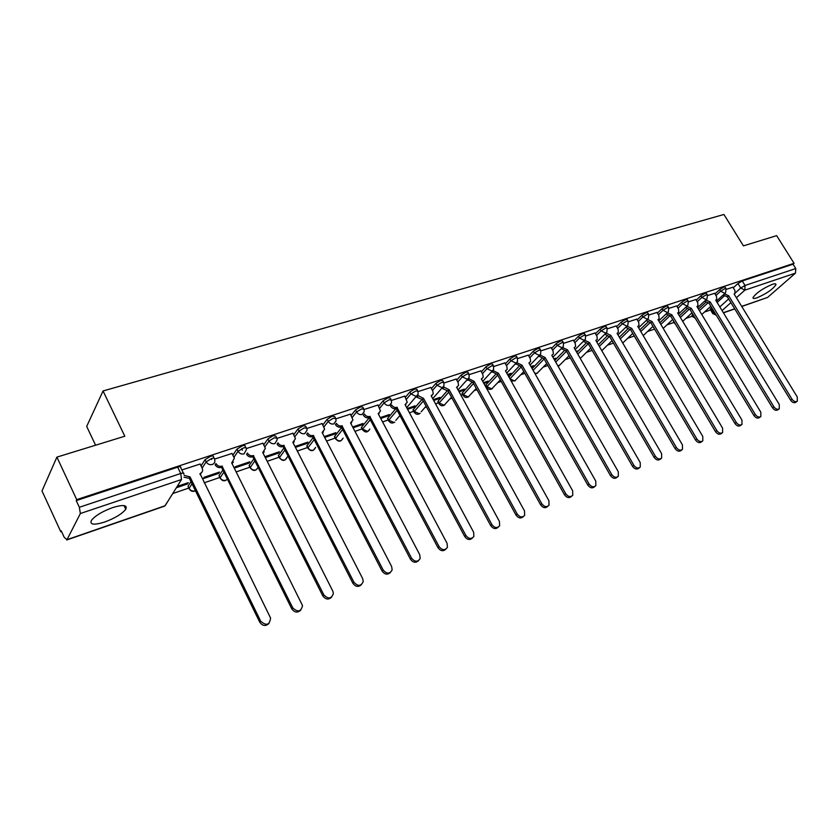 <?xml version="1.0" encoding="UTF-8"?>
<svg xmlns="http://www.w3.org/2000/svg" width="840" height="840" viewBox="0 0 840 840"><rect width="100%" height="100%" fill="white"/><g stroke="black" fill="none" stroke-linecap="round" stroke-linejoin="round"><path stroke-width="1.26" d="M214.042 458.126L213.402 456.834C213.811 455.805 212.846 455.637 210.483 456.33L205.076 459.648L206.167 461.853L211.575 458.535C213.938 457.842 214.904 458 214.494 459.029L214.672 459.669C215.25 461.958 214.463 463.565 212.299 464.489C209.664 465.087 207.627 464.205 206.167 461.853L202.146 468.101M245.742 447.605L245.091 446.313C245.48 445.337 244.555 445.169 242.329 445.83L236.985 449.106L238.066 451.28L243.411 447.993C245.648 447.332 246.572 447.5 246.183 448.476L246.435 449.536L244.062 453.884C241.511 454.451 239.516 453.59 238.066 451.28L233.951 457.338M276.507 437.399L275.846 436.107L273.221 435.635L267.939 438.879L269.02 441.011L274.302 437.776L276.927 438.228L277.231 439.698L274.89 443.583C272.412 444.14 270.449 443.279 269.02 441.011L264.831 446.911M306.38 427.497L305.707 426.195L303.209 425.754L297.98 428.946L299.061 431.046L304.29 427.844L306.779 428.284L307.094 430.122L304.815 433.598C302.4 434.133 300.489 433.282 299.061 431.046L294.808 436.8M335.381 417.879L334.698 416.577L332.336 416.147L327.159 419.296L328.241 421.365L333.406 418.205L335.78 418.635L336.074 420.798L333.869 423.895C331.527 424.41 329.647 423.57 328.241 421.365L323.915 426.993M363.573 408.534L362.88 407.221L360.623 406.822L355.509 409.931L356.58 411.957L361.694 408.849L363.951 409.248L364.214 411.716L362.103 414.467C359.825 414.96 357.977 414.131 356.58 411.957L352.212 417.469M390.968 399.441L390.264 398.139L388.122 397.751L383.061 400.827L384.132 402.822L389.183 399.745L391.335 400.124L391.545 402.854L389.54 405.3C387.324 405.783 385.518 404.954 384.132 402.822L379.712 408.209M417.606 390.611L416.903 389.298L414.855 388.931L409.846 391.976L410.907 393.939L415.916 390.905L417.963 391.262L418.12 394.202L416.22 396.396L410.907 393.939L406.455 399.221M443.52 382.022L442.806 380.709L440.853 380.363L435.907 383.366L436.968 385.298L441.913 382.294L443.856 382.641L443.971 385.77L442.176 387.723L436.968 385.298L432.464 390.485M468.741 373.663L468.017 372.341L466.158 372.015L461.265 374.987L462.315 376.887L467.208 373.926L469.067 374.241L469.119 377.538L467.429 379.292L462.315 376.887L457.79 381.98M493.3 365.526L492.566 364.203L490.791 363.888L485.94 366.828L486.99 368.707L491.841 365.768L493.605 366.072L493.594 369.506L492.009 371.081L486.99 368.707L482.433 373.706M517.209 357.599L516.464 356.276L514.773 355.981L509.975 358.88L511.014 360.738L515.812 357.84L517.503 358.124L517.44 361.673L515.949 363.09L511.014 360.738L506.436 365.652M540.498 349.881L539.752 348.558L538.135 348.274L533.389 351.141L534.418 352.968L539.165 350.102L540.782 350.375L540.666 354.018L539.259 355.299L534.418 352.968L529.819 357.819M563.199 342.353L562.443 341.03L560.9 340.778L556.196 343.602L557.225 345.408L561.928 342.573L563.472 342.825L563.304 346.553L561.981 347.718L557.225 345.408L552.615 350.175M585.333 335.024L584.556 333.701L583.086 333.459L578.434 336.252L579.453 338.026L584.115 335.233L585.585 335.465L585.375 339.255L584.136 340.316L579.453 338.026L574.833 342.731M606.911 327.873L606.134 326.55L604.716 326.319L600.117 329.091L601.135 330.844L605.735 328.072L607.152 328.293L606.9 332.136L605.724 333.113L601.135 330.844L596.495 335.475M627.952 320.901L627.175 319.568L625.821 319.358L621.264 322.098L622.272 323.831L626.84 321.09L628.183 321.29L627.889 325.185L626.798 326.078L622.272 323.831L617.621 328.398M648.49 314.097L647.703 312.774L646.412 312.575L641.897 315.284L642.904 316.985L647.42 314.276L648.711 314.465L648.385 318.392L647.346 319.211L642.904 316.985L638.243 321.5M668.535 307.451L667.737 306.127L666.498 305.949L662.025 308.627L663.033 310.306L667.506 307.629L668.745 307.808L668.377 311.766L667.401 312.512L663.033 310.306L658.371 314.758M688.107 300.972L687.309 299.649L686.112 299.481L681.692 302.127L682.689 303.786L687.12 301.14L688.307 301.298L687.908 305.277L686.984 305.97L682.689 303.786L678.017 308.185M707.217 294.641L706.409 293.318L705.275 293.16L700.885 295.785L701.883 297.423L706.262 294.798L707.406 294.956L706.986 298.945L706.115 299.586L701.883 297.423L697.211 301.76M725.886 288.456L725.077 287.133L723.986 286.986L719.639 289.59L720.625 291.207L724.973 288.603L726.065 288.75L725.613 292.75L724.794 293.349L720.625 291.207L715.953 295.491M756.893 297.864C766.311 293.78 772.663 289.422 775.95 284.77C776.181 283.647 774.921 283.521 772.181 284.413C762.731 288.488 756.347 292.856 753.029 297.518C752.798 298.683 754.078 298.798 756.893 297.864M104.717 522.018C115.059 518.144 122.084 513.891 125.769 509.229C127.638 504.956 123.281 504.409 112.697 507.581C102.302 511.413 95.204 515.687 91.413 520.391C89.544 524.78 93.975 525.315 104.717 522.018M56.9 457.118L124.814 436.223L103.047 390.968L723.923 214.473L743.421 245.868L776.654 235.641L794.062 263.319L76.713 499.622L56.9 457.118L42 490.938L60.795 531.762L61.53 531.51M172.736 493.553L188.864 488.04M204.172 482.822L219.839 477.467M236.156 471.902L249.931 467.197M267.194 461.307L279.163 457.223M297.308 451.028L307.577 447.52M326.56 441.042L335.202 438.092M354.974 431.351L362.093 428.915M382.578 421.921L388.248 419.99M399.357 416.199L400.155 415.926M409.427 412.766L413.711 411.296M424.977 407.453L426.457 406.949M435.54 403.851L438.512 402.832M449.904 398.947L452.046 398.213M460.95 395.178L462.683 394.59M474.169 390.663L476.952 389.707M485.678 386.736L486.224 386.547M497.805 382.599L501.207 381.433M520.842 374.735L524.822 373.37M543.291 367.07L547.837 365.516M565.183 359.594L570.266 357.861M586.541 352.306L592.137 350.395M607.383 345.198L613.462 343.119M627.722 338.257L634.274 336.021M647.577 331.475L654.581 329.091M666.981 324.849L673.974 322.466M685.933 318.381L692.486 316.144M704.456 312.06L710.577 309.971M95.592 445.211L86.688 426.437L103.047 390.968M60.795 531.762L61.236 530.859L64.197 537.285L67.011 539.669L80.367 513.524L79.338 507.276L180.737 473.487C183.236 472.752 184.254 472.909 183.813 473.981L183.866 474.169M76.713 499.622L76.23 500.608L79.338 507.276M710.231 309.404L711.606 307.524M717.139 302.484L724.175 296.09M733.299 287.774L737.961 283.531L740.723 288.026L745.038 285.464L795.774 268.548L795.501 273.116L767.624 297.413L741.773 306.495M795.774 268.548L793.044 264.212L794.062 263.319M714.62 293.296L707.648 295.522M695.856 299.523L688.538 301.865M676.651 305.897L668.976 308.354M656.985 312.428L648.932 315M636.836 319.106L628.404 321.815M616.192 325.962L607.351 328.797M576.387 351.697L577.154 350.931L576.135 351.278M595.046 332.976L585.784 335.958M554.274 359.572L553.97 358.785M554.389 359.531L555.702 358.197L553.844 358.827M573.352 340.179L563.661 343.298M531.416 367.322L532.423 366.986L531.993 366.23M532.423 366.986L533.705 365.642L530.985 366.566M551.114 347.56L540.96 350.826M507.948 375.281L509.901 374.619L509.471 373.853M509.901 374.619L511.171 373.286L507.518 374.514M528.297 355.131L517.671 358.544M483.861 383.46L486.801 382.452L486.37 381.675M486.801 382.452L488.05 381.108L483.431 382.673M504.893 362.891L493.763 366.481M459.123 391.85L463.103 390.495L462.672 389.707M463.103 390.495L464.331 389.141L458.682 391.052M480.858 370.87L469.214 374.619M433.703 400.47L438.784 398.748L438.354 397.94M438.784 398.748L439.981 397.394L433.262 399.661M456.183 379.06L443.993 382.988M407.579 409.332L413.826 407.211L413.385 406.403M413.826 407.211L414.992 405.856L407.148 408.513M430.826 387.471L418.079 391.587M380.73 418.435L388.185 415.905L387.744 415.086M388.185 415.905L389.33 414.55L380.289 417.606M404.786 396.123L391.44 400.418M353.105 427.802L361.851 424.841L361.41 424.001M361.851 424.841L362.964 423.476L352.663 426.962M378 405.006L364.046 409.511M324.692 437.441L334.782 434.018L334.341 433.167M334.782 434.018L335.864 432.653L324.24 436.59M350.459 414.141L335.864 418.856M295.428 447.363L306.957 443.457L306.516 442.596M306.957 443.457L307.996 442.092L295.197 446.429M322.13 423.549L306.852 428.484M265.303 457.59L278.344 453.169L277.893 452.288M278.344 453.169L279.342 451.794L265.639 456.435M292.971 433.23L276.99 438.386M234.266 468.111L248.903 463.155L248.451 462.263M242.424 450.24L241.647 448.718M248.903 463.155L249.869 461.78L235.21 466.746M262.941 443.195L246.225 448.592M202.954 478.737L218.589 473.435L218.148 472.521M211.68 459.48L211.271 458.64M218.589 473.435L219.513 472.059L203.858 477.362M232.019 453.464L214.515 459.113M176.358 487.757L187.383 484.019L186.931 483.094M187.383 484.019L188.265 482.643L177.219 486.381M200.141 464.037L181.839 469.949M188.402 487.084L188.003 486.276L190.974 481.635M201.065 465.917L205.076 459.648M219.387 476.543L218.999 475.766L222.863 470.022M232.88 455.185L236.985 449.106M249.48 466.305L249.102 465.56L253.838 458.84M263.76 444.791L267.939 438.879M278.723 456.351L278.481 455.427L283.931 448.046M293.738 434.721L297.98 428.946M307.146 446.681L306.789 445.998L313.163 437.619M322.854 424.935L327.159 419.296M334.782 437.272L334.635 436.328L341.586 427.539M351.151 415.443L355.509 409.931M361.662 428.117L361.568 427.161L369.212 417.784M378.651 406.224L383.061 400.827M387.828 419.213L387.776 418.236L395.892 408.587M405.405 397.268L409.846 391.976M413.301 410.54L413.291 409.553L421.669 399.84M431.424 388.553L435.907 383.366M438.113 402.098L438.134 401.1L446.859 391.251M456.74 380.079L461.265 374.987M462.284 393.866L462.346 392.858L471.44 382.83M481.394 371.837L485.94 366.828M485.835 385.844L485.94 384.825L495.411 374.598M505.407 363.815L509.975 358.88M521.188 366.923L509.933 378.777L508.925 377.024L518.805 366.566M528.791 356.003L533.389 351.141M532.119 368.582L541.632 358.722M551.586 348.39L556.196 343.602M554.747 360.402L563.903 351.068M573.815 340.967L578.434 336.252M576.807 352.443L585.638 343.602M595.476 333.732L600.117 329.091M598.332 344.715L606.848 336.315M616.613 326.676L621.264 322.098M619.332 337.197L627.564 329.196M637.245 319.798L641.897 315.284M639.828 329.879L647.798 322.256M657.374 313.089L662.025 308.627M659.841 322.76L667.558 315.473M677.029 306.526L681.692 302.127M679.392 315.83L686.868 308.858M696.224 300.132L700.885 295.785M692.139 315.578L692.864 314.244M698.481 309.068L705.736 302.4M714.976 293.885L719.639 289.59M732.952 287.217L726.317 289.338M673.701 321.163L673.627 321.877M76.23 500.608L177.65 467.156C180.138 466.431 181.167 466.599 180.726 467.681L183.351 473.046M793.044 264.212L742.266 280.959L737.961 283.531M724.469 293.8L728.711 295.774L727.44 296.94L723.188 294.966M796.992 401.405L795.921 402.213C794.178 403.263 792.404 402.591 790.598 400.197L727.44 296.94M728.711 295.774L791.984 399.147C793.79 401.541 795.564 402.224 797.318 401.173L797.244 396.953L734.087 293.969L735.053 293.349L734.811 290.231L732.911 287.144M705.873 299.964L710.22 302.001L708.771 303.219L704.613 301.13M778.953 409.007L777.913 409.784C776.129 410.886 774.312 410.214 772.475 407.778L708.95 303.167M710.22 302.001L773.85 406.728C775.698 409.164 777.514 409.836 779.3 408.733L779.247 404.471L715.712 300.153L716.73 299.481L716.489 296.352L714.577 293.223M686.847 306.274L691.278 308.364L689.84 309.593L685.587 307.451M760.473 416.787L759.486 417.532C757.649 418.688 755.8 418.026 753.921 415.538L690.029 309.53M691.278 308.364L755.297 414.488C757.166 416.976 759.024 417.638 760.861 416.483L760.809 412.178L696.917 306.474L697.977 305.76L697.736 302.62L695.814 299.45M667.359 312.732L671.895 314.885L670.646 316.06L666.11 313.908M741.542 424.746L740.607 425.471C738.727 426.689 736.827 426.027 734.927 423.486L670.646 316.06M671.895 314.885L736.281 422.425C738.192 424.977 740.093 425.639 741.972 424.421L741.941 420.063L677.659 312.942L678.783 312.175L678.531 309.036L676.61 305.823M647.399 319.337L652.05 321.562L650.611 322.802L646.17 320.523M722.138 432.915L721.266 433.587C719.345 434.879 717.402 434.217 715.449 431.624L650.811 322.739M652.05 321.562L716.803 430.574C718.756 433.167 720.699 433.829 722.621 432.537L722.6 428.148L657.951 319.578L659.127 318.738L658.875 315.599L656.933 312.354M626.955 326.109L631.712 328.398L630.284 329.647L625.737 327.296M702.25 441.284L701.452 441.913C699.478 443.279 697.494 442.628 695.499 439.971L630.483 329.584M631.712 328.398L696.832 438.921C698.838 441.578 700.823 442.218 702.797 440.864L702.775 436.433L637.76 326.371L638.999 325.469L638.736 322.329L636.794 319.032M605.997 333.029L610.869 335.412L609.452 336.672L604.79 334.226M681.87 449.873L681.135 450.44C679.119 451.889 677.082 451.248 675.034 448.529L609.651 336.599M610.869 335.412L676.368 447.479C678.416 450.188 680.452 450.828 682.479 449.39L682.458 444.927L617.064 333.322L618.387 332.346L618.103 329.217L616.15 325.878M584.525 340.147L589.501 342.594L588.304 343.791L583.317 341.324M660.954 458.671L660.313 459.186C658.235 460.719 656.155 460.089 654.055 457.306L588.304 343.791M589.501 342.594L655.368 456.246C657.468 459.039 659.558 459.659 661.637 458.126L661.615 453.642L595.854 340.452L597.25 339.392L596.967 336.284L594.993 332.903M562.517 347.466L567.599 349.955L566.423 351.162L561.299 348.6M639.492 467.702L638.957 468.143C636.825 469.77 634.683 469.161 632.53 466.316L566.423 351.162M567.599 349.955L633.832 465.255C635.985 468.111 638.138 468.72 640.269 467.082L640.238 462.578L574.119 347.77L575.589 346.605L575.284 343.529L573.311 340.095M539.931 354.953L545.129 357.514L543.974 358.722L538.713 356.055M617.463 476.983L617.053 477.32C614.859 479.073 612.665 478.485 610.438 475.556L543.974 358.722M545.129 357.514L611.73 474.495C613.956 477.425 616.161 478.013 618.345 476.259L618.303 471.744L551.817 355.268L553.381 353.997L553.056 350.952L551.061 347.466M516.768 362.628L522.081 365.264L520.937 366.471L515.539 363.699M529.442 362.775L529.137 363.3M594.846 486.507L594.562 486.738C592.326 488.618 590.058 488.05 587.769 485.037L520.937 366.471M522.081 365.264L589.04 483.977C591.339 486.99 593.607 487.557 595.844 485.678L595.791 481.152L528.938 362.964L530.596 361.568L530.25 358.575L528.255 355.036M492.975 370.503L498.425 373.223L497.301 374.43L491.747 371.522M506.037 370.629L505.68 371.238M571.599 496.293L571.484 496.388C569.195 498.414 566.864 497.879 564.48 494.781L497.301 374.43M498.425 373.223L565.73 493.721C568.113 496.829 570.454 497.364 572.744 495.327L572.67 490.822L505.47 370.85L507.213 369.317L506.846 366.387L504.84 362.806M468.552 378.567L474.138 381.392L473.025 382.61L467.313 379.544M482.024 378.693L481.593 379.376M547.764 506.32C545.401 508.483 543.008 507.969 540.561 504.788L473.025 382.61M474.138 381.392L541.79 503.727C544.268 506.94 546.683 507.433 549.024 505.229L548.919 500.745L481.362 378.956L483.221 377.255L482.822 374.409L480.806 370.776M443.447 386.852L449.19 389.781L448.108 390.999L442.712 388.679L442.218 387.776M457.359 386.978L456.855 387.733M523.331 516.6C520.905 518.816 518.448 518.301 515.981 515.067L448.108 390.999M449.19 389.781L517.188 514.006C519.781 517.335 522.27 517.787 524.664 515.371L524.517 510.951L456.614 387.282L458.577 385.392L458.157 382.651L456.131 378.966M417.659 395.336L423.56 398.401L422.499 399.62L416.997 397.288L416.462 396.302M432.022 395.472L431.445 396.312M498.225 527.163C495.716 529.431 493.206 528.927 490.707 525.641L422.499 399.62M423.56 398.401L491.894 524.58C494.613 528.034 497.196 528.423 499.632 525.777L499.422 521.43L431.183 395.829L433.262 393.729L432.82 391.125L430.773 387.377M397.205 407.264L395.923 408.576C393.729 409.059 391.944 408.24 390.569 406.13L391.598 404.891C392.973 407.012 394.758 407.831 396.953 407.348L465.875 535.458C468.762 539.038 471.44 539.364 473.897 536.424L473.624 532.214L405.058 404.618L407.243 402.276L404.723 396.018M405.993 404.208L405.332 405.143M472.406 538.02C469.822 540.361 467.25 539.857 464.709 536.508L396.175 408.481M370.125 416.367L368.855 417.69C366.597 418.183 364.781 417.365 363.394 415.212L364.392 413.983C365.778 416.126 367.605 416.955 369.852 416.462L439.11 546.651C442.187 550.389 444.959 550.62 447.426 547.344L447.08 543.312L378.189 413.658L380.489 411.033L377.947 404.901M379.229 413.175L378.483 414.204M445.851 549.182C443.173 551.597 440.548 551.103 437.966 547.701L369.117 417.596M342.258 425.744L341.008 427.067C338.699 427.581 336.84 426.741 335.444 424.568L336.409 423.329C337.806 425.513 339.665 426.342 341.985 425.828L411.548 558.159C414.876 562.075 417.753 562.191 420.189 558.505L419.759 554.736L350.553 422.951L352.957 420.011L350.406 414.036M351.719 422.405L350.858 423.528M418.519 560.669C415.758 563.168 413.06 562.674 410.445 559.209L341.281 426.972M313.582 435.382L312.365 436.706C309.981 437.241 308.091 436.401 306.684 434.185L307.619 432.947C309.026 435.162 310.926 436.013 313.31 435.477L383.177 570.024C386.788 574.13 389.781 574.098 392.144 569.919L391.629 566.486L322.13 432.506L324.629 429.209L322.067 423.433M323.411 431.876L322.445 433.125M390.38 572.502C387.524 575.075 384.762 574.602 382.095 571.063L312.648 436.611M284.067 445.305L282.87 446.639C280.423 447.195 278.492 446.344 277.074 444.098L277.977 442.848C279.394 445.106 281.327 445.956 283.784 445.399L353.945 582.246C357.935 586.551 361.032 586.331 363.237 581.563L362.659 578.602L292.866 442.355L295.449 438.659L292.908 433.104M294.284 441.63L293.192 442.995M361.399 584.672C358.449 587.349 355.614 586.887 352.894 583.286L283.164 446.544M253.67 455.532L252.504 456.866C249.984 457.443 248.01 456.582 246.582 454.293L247.443 453.054C248.871 455.343 250.856 456.204 253.376 455.627L323.82 594.836C328.262 599.361 331.454 598.899 333.385 593.45L332.798 591.087L262.731 452.487L265.366 448.361L262.878 443.069M264.285 451.657L263.067 453.159M331.548 597.208C328.482 600.001 325.574 599.55 322.802 595.875L252.798 456.771M222.348 466.064L221.214 467.407C218.621 467.995 216.605 467.135 215.166 464.804L215.985 463.565C217.423 465.885 219.45 466.757 222.043 466.169L292.75 607.824C297.759 612.559 301.024 611.814 302.536 605.598L231.683 462.924L234.36 458.325L231.956 453.327M233.405 461.979L232.029 463.628M300.762 610.124C297.602 613.043 294.609 612.612 291.774 608.853L221.519 467.303M184.212 475.388L190.06 476.921L188.958 478.265L183.992 477.204M201.569 472.605L200.046 474.421M269.02 623.438C265.755 626.493 262.668 626.094 259.76 622.24L189.273 478.159M190.06 476.921L260.694 621.222C266.385 626.125 269.671 625.065 270.575 618.041L199.994 473.582C202.23 472.605 203.018 470.946 202.356 468.594L200.078 463.901M67.011 539.669L165.091 505.754L181.524 479.514L80.367 513.524M710.724 308.332L713.391 312.721L714.273 311.923M719.827 306.905L728.658 298.935M735.263 292.961L740.723 288.026L744.828 290.157L736.397 297.728M730.926 302.642L722.075 310.59M723.366 312.711L734.696 308.794M741.699 306.369L767.624 297.413M795.501 273.116L744.828 290.157L745.038 285.464L742.266 280.959M188.034 486.213L189.084 488.355L192.024 483.788M219.061 475.65L220.112 477.761L223.913 472.143M249.207 465.402L250.236 467.471L254.888 460.919M278.481 455.427L279.52 457.464L284.97 450.093M306.957 445.746L307.986 447.752L314.202 439.645M334.635 436.328L335.664 438.291L342.626 429.534M361.568 427.161L362.586 429.104L370.251 419.748M387.776 418.236L388.794 420.147L397.131 410.267M413.291 409.553L414.298 411.443L423.286 401.079M438.134 401.1L439.152 402.959L448.739 392.165M462.346 392.858L463.355 394.685L473.529 383.502M485.94 384.825L486.938 386.631L497.669 375.092M533.117 370.346L544.11 358.964M555.734 362.135L566.465 351.236M577.794 354.155L589.292 342.668M599.308 346.406L609.126 336.756M620.308 338.867L629.706 329.763M640.804 331.527L649.813 322.928M660.817 324.387L669.48 316.229M680.358 317.436L688.695 309.677M692.591 314.496L693.819 315.83M699.447 310.663L707.49 303.272M693.084 317.153L693.546 316.071L694.806 317.468M674.573 323.474L674.657 322.76M486.822 387.639L486.938 386.631L491.747 388.889L500.346 379.89M463.27 395.693L463.355 394.685L468.237 396.963L476.238 388.416M439.11 403.945L439.152 402.959L444.119 405.258L451.49 397.183M414.309 412.419L414.298 411.443L419.37 413.763M388.836 421.124L388.794 420.147L393.95 422.499M362.681 430.059L362.586 429.104L367.846 431.466L369.82 429.093C367.605 432.81 365.117 432.915 362.355 429.44L361.337 427.497M335.79 439.236L335.664 438.291C337.008 440.401 338.793 441.189 341.019 440.685L343.088 438.123M308.154 448.675L307.986 447.752C309.341 449.883 311.157 450.681 313.446 450.156L315.609 447.384M279.741 458.388L279.52 457.464C280.885 459.638 282.744 460.446 285.096 459.9L287.343 456.897M250.499 468.374L250.236 467.471C251.622 469.665 253.512 470.484 255.927 469.928L258.185 467.471M220.416 478.643L220.112 477.761C221.498 479.997 223.429 480.827 225.918 480.239L227.451 479.252M189.43 489.216L189.084 488.355C190.481 490.623 192.454 491.463 195.006 490.854L195.405 490.697M601.808 350.7L612.024 340.662M580.272 358.459L590.803 348.086M557.938 365.988L560.028 364.791L569.037 355.719M534.734 373.212L537.002 373.338L546.725 363.552M509.933 378.777L514.658 381.014L523.835 371.606M712.887 313.793L713.391 312.721L716.005 314.78M177.65 467.156L180.737 473.487L181.524 479.514M167.696 501.596L164.703 506.09L66.686 539.994M728.543 295.838L727.262 296.993M791.984 399.147L790.598 400.197M710.042 302.064L708.771 303.219M773.85 406.728L772.475 407.778M691.1 308.427L689.84 309.593M755.297 414.488L753.921 415.538M671.706 314.947L670.457 316.123M736.281 422.425L734.927 423.486M651.851 321.625L650.611 322.802M647.451 319.421L646.212 320.596M716.803 430.574L715.449 431.624M631.512 328.471L630.284 329.647M627.029 326.235L625.811 327.432M696.832 438.921L695.499 439.971M610.659 335.475L609.452 336.672M606.113 333.228L604.905 334.425M676.368 447.479L675.034 448.529M584.661 340.389L583.475 341.596M655.368 456.246L654.055 457.306M567.389 350.028L566.202 351.225M562.674 347.739L561.498 348.947M633.832 465.255L632.53 466.316M544.919 357.588L543.753 358.796M540.12 355.278L538.965 356.486M611.73 474.495L610.438 475.556M521.861 365.337L520.716 366.544M516.978 363.006L515.833 364.214M589.04 483.977L587.769 485.037M498.194 373.296L497.07 374.514M493.217 370.944L492.104 372.162M565.73 493.721L564.48 494.781M473.897 381.465L472.794 382.683M468.836 379.092L467.733 380.31M541.79 503.727L540.561 504.788M448.949 389.865L447.856 391.083M443.782 387.461L442.712 388.679M517.188 514.006L515.981 515.067M423.308 398.486L422.247 399.704M418.047 396.06L416.997 397.288M491.894 524.58L490.707 525.641M396.953 407.348L395.923 408.576M465.875 535.458L464.709 536.508M369.852 416.462L368.855 417.69M439.11 546.651L437.966 547.701M341.985 425.828L341.008 427.067M411.548 558.159L410.445 559.209M313.31 435.477L312.365 436.706M383.177 570.024L382.095 571.063M283.784 445.399L282.87 446.639M353.945 582.246L352.894 583.286M253.376 455.627L252.504 456.866M323.82 594.836L322.802 595.875M222.043 466.169L221.214 467.407M292.75 607.824L291.774 608.853M189.746 477.026L188.958 478.265M260.694 621.222L259.76 622.24M775.383 283.857L775.95 284.77M124.037 505.586L125.769 509.229M691.961 315.294L695.53 318.675M725.13 293.192L716.352 301.203M710.819 306.254L701.768 314.506M673.449 321.584L675.759 324.597M485.562 385.361L486.56 387.156C488.114 389.582 490.056 390.054 492.387 388.563M462 393.351L463.008 395.178C464.572 397.667 466.546 398.139 468.919 396.617M437.819 401.552L438.827 403.41C440.423 405.951 442.418 406.445 444.832 404.891M412.997 409.973L414.015 411.863C415.622 414.456 417.659 414.971 420.116 413.375M387.513 418.614L388.531 420.525C390.169 423.203 392.228 423.717 394.737 422.09M334.435 436.622L335.465 438.585C338.331 442.187 340.862 442.04 343.067 438.144M306.789 445.998L307.818 447.993C310.8 451.71 313.383 451.521 315.567 447.426M278.355 455.637L279.384 457.674C282.502 461.517 285.138 461.276 287.301 456.96M249.102 465.56L250.142 467.628C253.06 471.45 255.728 471.356 258.111 467.334M218.999 475.766L220.038 477.866C222.096 481.215 224.564 481.656 227.419 479.189M188.003 486.276L189.042 488.407C190.512 491.253 192.654 492.051 195.458 490.802M706.45 299.439L697.599 307.608M691.992 312.795L682.71 321.363M687.33 305.823L678.395 314.171M672.703 319.494L663.201 328.387M667.748 312.365L658.739 320.901M652.964 326.371L643.22 335.612M647.692 319.064L638.6 327.8M632.74 333.428L622.755 343.024M627.134 325.931L617.967 334.866M606.06 332.966L596.82 342.122M558.096 366.261L559.367 365.558M584.451 340.19L575.148 349.556M535.122 373.894L537.59 373.034M562.286 347.592L552.92 357.2M511.235 381.15L515.277 380.699M539.553 355.183L530.114 365.043M516.201 362.985L506.719 373.096M492.23 370.997L482.706 381.37M467.607 379.229L458.042 389.886M442.292 387.681L432.705 398.632M426.058 406.214L421.144 411.831M416.272 396.375L406.675 407.631M399.945 415.517L395.829 420.336M710.073 309.141L712.74 313.53L716.3 315.262M723.44 312.837L734.769 308.921"/></g></svg>
